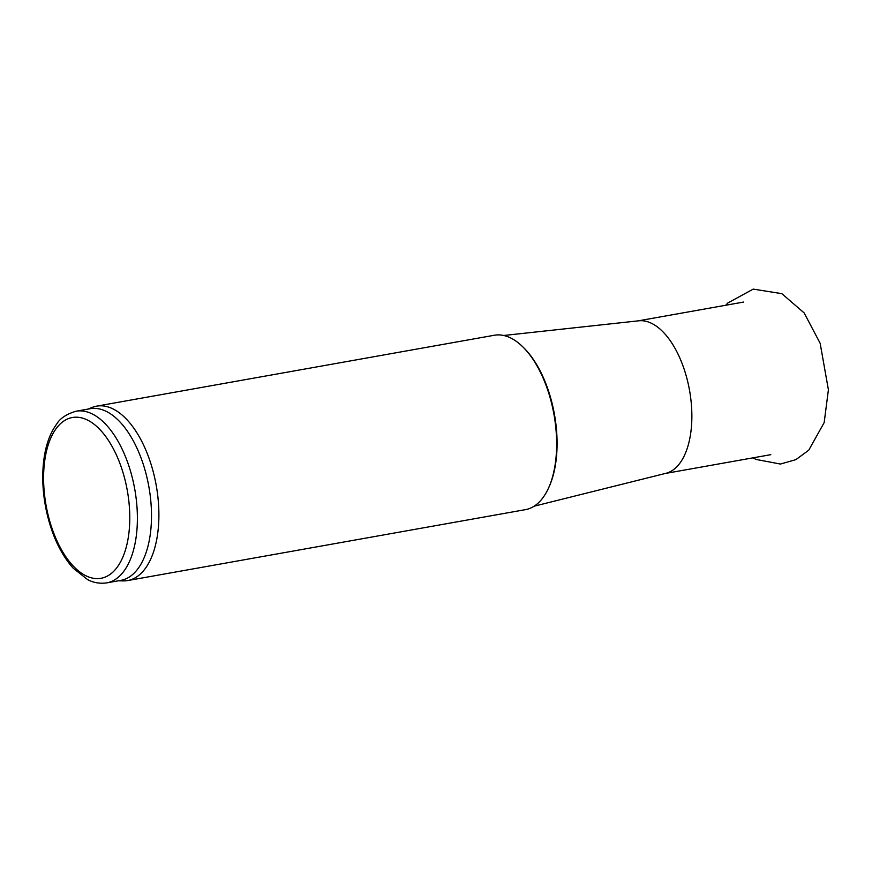 <?xml version="1.0" encoding="UTF-8"?>
<svg xmlns="http://www.w3.org/2000/svg" width="872" height="872" viewBox="0 0 872 872"><rect width="100%" height="100%" fill="white"/><g stroke="black" fill="none" stroke-linecap="round" stroke-linejoin="round"><path stroke-width="1.31" d="M87.941 409.099L92.138 407.431A88.573 44.788 79.9 0 1 96.607 406.156L494.348 335.251A88.573 44.788 79.9 0 1 523.135 347.187A88.573 44.788 79.9 0 1 548.325 488.505A88.573 44.788 79.9 0 1 525.435 509.651L127.704 580.556A88.573 44.788 79.9 0 1 123.061 580.905L118.538 580.785M96.607 406.156A88.573 44.788 79.9 0 1 156.241 485.497A88.573 44.788 79.9 0 1 127.704 580.556M523.135 347.187L524.105 348.146A87.2 44.08 79.9 0 1 548.902 487.263L548.325 488.505M503.7 335.491L638.696 320.809A77.51 39.186 79.9 0 1 689.545 390.427A77.51 39.186 79.9 0 1 665.892 473.322L534.133 506.196M76.082 411.213L90.187 408.706A87.2 44.08 79.9 0 1 148.883 486.805A87.2 44.08 79.9 0 1 120.794 580.381L106.678 582.899C96.073 584.273 89.598 580.621 87.658 579.629L73.27 568.282C60.898 554.385 52.037 535.659 46.652 512.093C42.761 494.271 41.791 477.148 43.72 460.743C45.595 445.516 49.933 433.275 56.713 424.043C60.005 418.386 66.457 414.113 76.082 411.213A87.2 44.08 79.9 0 1 134.779 489.323A87.2 44.08 79.9 0 1 106.678 582.899M47.35 511.733A81.663 41.289 79.9 0 1 91.07 422.103A81.663 41.289 79.9 0 1 121.611 559.846A81.663 41.289 79.9 0 1 47.35 511.733M725.809 305.233L727.804 302.998L753.223 289.101L781.835 293.668L804.148 312.917L820.16 343.296L828.4 389.795L824.171 422.593L808.747 450.203L795.885 459.642L780.418 464.046L756.035 459.424L753.005 457.844M665.227 473.485L770.804 454.672M638.032 320.885L743.598 302.061"/></g></svg>
